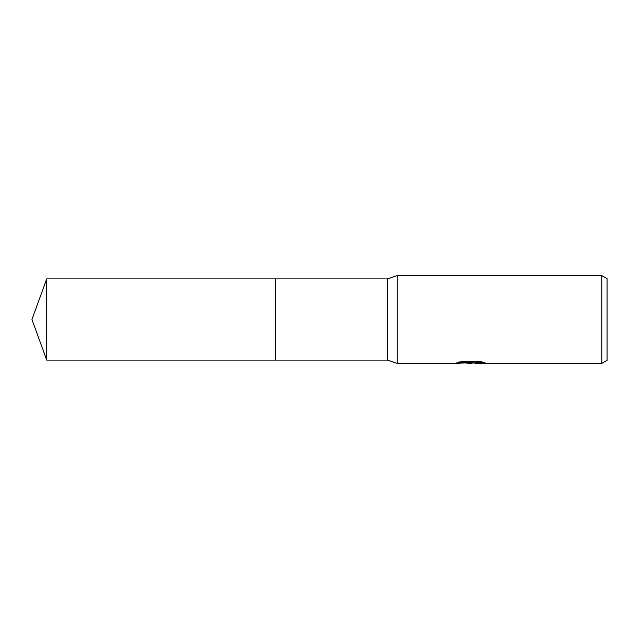 <?xml version="1.0" encoding="UTF-8"?>
<svg xmlns="http://www.w3.org/2000/svg" width="639" height="639" viewBox="0 0 639 639"><rect width="100%" height="100%" fill="white"/><g stroke="black" fill="none" stroke-linecap="round" stroke-linejoin="round"><path stroke-width="0.48" stroke-dasharray="3.19 2.4" d="M470.855 362.648L481.91 361.77L481.91 362.617L475.025 362.96M481.91 362.617L481.91 363.056L481.91 362.225L473.172 362.96M475.025 363.399L481.91 363.056M465.272 362.968L461.861 360.955L468.299 362.96M472.133 362.121L455.743 362.872L455.743 363.311M455.743 362.872L465.424 362.96M456.653 362.569L462.444 360.827M462.444 361.291L456.653 363.016M455.431 363.399L455.431 362.96M483.02 362.137L485.009 362.257L479.985 360.955L462.66 360.955L458.091 362.121L459.681 362.121M458.091 362.121L458.091 362.569M462.66 360.955L462.66 361.418M479.985 360.955L479.985 361.418M485.009 362.257L485.009 362.704M481.91 361.77L481.91 362.225M607.05 278.644L607.05 360.356M601.778 275.601L601.778 363.399M397.202 275.601L397.202 363.399M387.546 278.892L387.546 360.108M275.601 278.892L275.601 360.108L275.601 278.892M46.727 278.892L46.727 360.108M470.368 362.96L471.055 362.96M470.28 363.375L470.28 362.936"/><path stroke-width="0.96" d="M459.681 362.121L472.133 362.121L472.133 362.569L455.439 363.399L397.202 363.399L387.546 360.108L275.601 360.108L275.601 278.892L387.546 278.892L397.202 275.601L601.778 275.601L607.05 278.644L607.05 360.356L601.778 363.399L475.025 363.399L474.985 362.864L476.91 362.473L483.02 362.137M387.546 360.108L387.546 278.892M397.202 363.399L397.202 275.601M473.172 362.96L470.368 363.399L465.272 362.968M470.368 363.399L468.299 363.399M601.778 363.399L601.778 275.601M472.133 362.569L458.091 362.569L462.66 361.418L479.985 361.418L485.009 362.704L479.186 362.664L474.857 363.375M471.055 362.64L471.055 363.04M465.424 362.96L470.855 362.648M46.727 360.108L46.727 278.892L275.601 278.892L275.601 360.108L46.727 360.108L31.95 319.5L46.727 278.892M471.055 362.96L474.857 362.96"/></g></svg>
